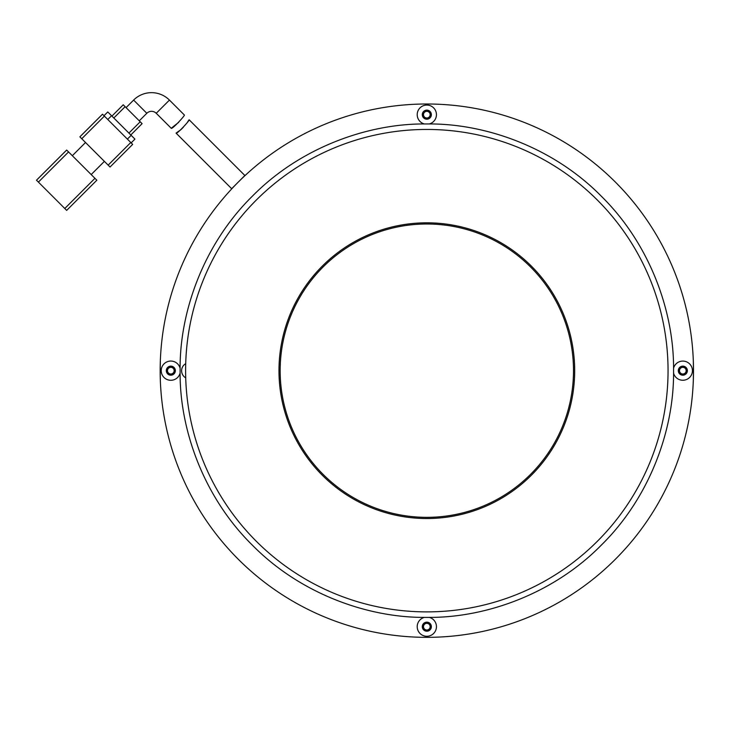 <?xml version="1.0" encoding="UTF-8"?>
<svg xmlns="http://www.w3.org/2000/svg" width="730" height="730" viewBox="0 0 730 730"><rect width="100%" height="100%" fill="white"/><g stroke="black" fill="none" stroke-linecap="round" stroke-linejoin="round"><path stroke-width="1.09" d="M178.631 122.385L171.231 128.27L156.238 113.278A6.67 6.67 0 0 0 146.812 113.278L139.266 120.824M146.812 113.278L133.608 100.083L126.071 107.62M133.608 100.083A25.331 25.331 0 0 1 169.442 100.083L184.352 114.993C185.411 115.258 171.897 129.767 171.231 128.27M94.955 178.33L64.787 208.506L38.389 182.108L68.556 151.931L96.844 180.219L66.667 210.386L96.844 180.219M66.667 150.052L36.5 180.219L66.667 150.052L68.556 151.931M36.5 180.219L38.389 182.108M64.787 208.506L66.667 210.386M85.529 142.505L72.325 155.709M104.381 161.367L91.186 174.561M108.159 165.135L81.76 138.736L104.381 116.106L130.779 142.505L108.159 165.135L110.038 167.024L132.668 144.394L110.038 167.024M104.381 116.106L102.501 114.218L79.871 136.848L81.76 138.736M132.668 144.394L130.779 142.505M131.163 142.879L134.931 139.111L131.163 135.342L127.385 139.111M107.775 119.501L111.553 115.732L131.163 135.342M111.553 115.732L107.775 111.955L104.007 115.732M142.094 123.653L130.779 134.968L142.094 123.653L140.215 121.764L128.9 133.079M113.816 117.995L125.122 106.68L140.215 121.764M123.242 104.791L111.927 116.106L123.242 104.791L125.122 106.68M187.537 122.056L189.125 119.766C190.183 120.012 176.742 134.585 176.058 133.106L180.766 129.794M180.848 129.712L183.339 127.275M189.125 119.766L244.86 175.501L231.665 188.705L176.058 133.106M185.712 363.686A8.003 7.729 90 0 0 185.712 377.821M426.831 517.342A146.666 146.666 0 0 1 280.156 370.667A146.666 146.666 0 0 1 426.831 224A146.666 146.666 0 0 1 573.497 370.667A146.666 146.666 0 0 1 426.831 517.342A146.666 146.666 0 0 0 573.497 370.667A146.666 146.666 0 0 0 426.831 224M424.349 617.398L429.304 617.398C486.6 617.58 553.769 593.49 601.301 545.146C649.654 497.605 673.735 430.445 673.562 373.149A9.599 9.599 0 0 0 692.432 370.667A9.599 9.599 0 0 0 673.562 368.194C673.735 310.898 649.654 243.729 601.301 196.197C553.769 147.843 486.6 123.762 429.304 123.945A9.599 9.599 0 0 0 426.831 105.065A9.599 9.599 0 0 0 424.349 123.945C367.053 123.762 299.893 147.843 252.361 196.197C204.008 243.729 179.918 310.898 180.1 368.194L180.1 373.149C179.918 430.445 204.008 497.605 252.361 545.146C299.893 593.49 367.053 617.58 424.349 617.398A9.599 9.599 0 0 0 426.831 636.277A9.599 9.599 0 0 0 429.304 617.398M429.304 123.945L424.349 123.945M426.831 103.998A266.669 266.669 0 0 1 693.5 370.667A266.669 266.669 0 0 1 426.831 637.345A266.669 266.669 0 0 1 160.162 370.667A266.669 266.669 0 0 1 426.831 103.998M426.831 119.2A4.535 4.535 0 0 1 422.296 114.665A4.535 4.535 0 0 1 426.831 110.13A4.535 4.535 0 0 1 431.366 114.665A4.535 4.535 0 0 1 426.831 119.2M682.833 375.202A4.535 4.535 0 0 1 678.298 370.667A4.535 4.535 0 0 1 682.833 366.141A4.535 4.535 0 0 1 687.368 370.667A4.535 4.535 0 0 1 682.833 375.202M426.831 631.204A4.535 4.535 0 0 1 422.296 626.678A4.535 4.535 0 0 1 426.831 622.142A4.535 4.535 0 0 1 431.366 626.678A4.535 4.535 0 0 1 426.831 631.204M170.829 375.202A4.535 4.535 0 0 1 166.294 370.667A4.535 4.535 0 0 1 170.829 366.141A4.535 4.535 0 0 1 175.355 370.667A4.535 4.535 0 0 1 170.829 375.202M673.562 373.149L673.562 368.194M180.1 368.194A9.599 9.599 0 0 0 161.221 370.667A9.599 9.599 0 0 0 180.1 373.149M417.825 637.19L416.365 637.135M693.491 368.513L693.299 381.133M160.171 372.82L160.363 360.209M435.837 104.153L437.288 104.207M166.559 370.667A4.27 4.27 0 0 0 170.829 374.937A4.27 4.27 0 0 0 175.09 370.667A4.27 4.27 0 0 0 170.829 366.405A4.27 4.27 0 0 0 166.559 370.667M422.56 114.665A4.27 4.27 0 0 0 426.831 118.935A4.27 4.27 0 0 0 431.092 114.665A4.27 4.27 0 0 0 426.831 110.403A4.27 4.27 0 0 0 422.56 114.665M678.562 370.667A4.27 4.27 0 0 0 682.833 374.937A4.27 4.27 0 0 0 687.103 370.667A4.27 4.27 0 0 0 682.833 366.405A4.27 4.27 0 0 0 678.562 370.667M422.56 626.678A4.27 4.27 0 0 0 426.831 630.939A4.27 4.27 0 0 0 431.092 626.678A4.27 4.27 0 0 0 426.831 622.407A4.27 4.27 0 0 0 422.56 626.678M167.489 370.667A3.331 3.331 0 0 0 170.829 374.006A3.331 3.331 0 0 0 174.16 370.667A3.331 3.331 0 0 0 170.829 367.336A3.331 3.331 0 0 0 167.489 370.667M423.491 114.665A3.331 3.331 0 0 0 426.831 117.995A3.331 3.331 0 0 0 430.162 114.665A3.331 3.331 0 0 0 426.831 111.334A3.331 3.331 0 0 0 423.491 114.665M679.502 370.667A3.331 3.331 0 0 0 682.833 374.006A3.331 3.331 0 0 0 686.163 370.667A3.331 3.331 0 0 0 682.833 367.336A3.331 3.331 0 0 0 679.502 370.667M423.491 626.678A3.331 3.331 0 0 0 426.831 630.008A3.331 3.331 0 0 0 430.162 626.678A3.331 3.331 0 0 0 426.831 623.338A3.331 3.331 0 0 0 423.491 626.678M417.825 104.153L416.365 104.207M693.491 372.501L693.299 360.209M160.162 368.832L160.363 381.133M435.837 637.19L437.288 637.135M156.238 113.278L169.442 100.083M426.831 222.814A147.852 147.852 0 0 0 278.979 370.667A147.852 147.852 0 0 0 426.831 518.528A147.852 147.852 0 0 0 574.683 370.667A147.852 147.852 0 0 0 426.831 222.814M426.831 611.886A241.219 241.219 0 0 1 185.612 370.667A241.219 241.219 0 0 1 426.831 129.447A241.219 241.219 0 0 1 668.05 370.667A241.219 241.219 0 0 1 426.831 611.886"/></g></svg>
